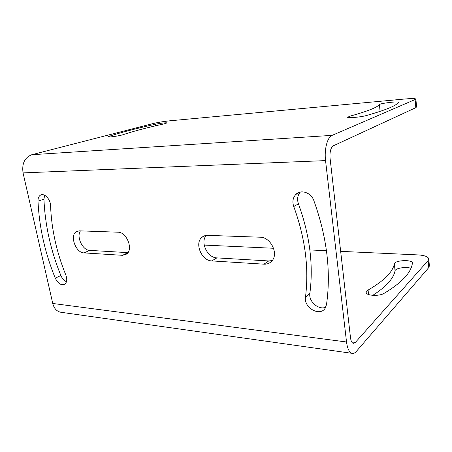 <?xml version="1.0" encoding="UTF-8"?>
<svg xmlns="http://www.w3.org/2000/svg" width="452" height="452" viewBox="0 0 452 452"><rect width="100%" height="100%" fill="white"/><g stroke="black" fill="none" stroke-linecap="round" stroke-linejoin="round"><path stroke-width="0.68" d="M416.552 106.96L415.812 107.672L333.322 145.81C330.717 147.68 329.632 151.866 330.079 158.369L350.486 337.644C350.933 341.023 351.871 342.927 353.306 343.362L355.368 342.424L351.701 341.944M429.36 265.765L428.762 267.595L356.374 351.368C354.978 352.967 353.566 353.628 352.142 353.351C349.3 352.498 347.424 348.712 346.52 341.983L325.553 160.607C324.124 149.273 327.395 137.086 332.147 135.357L415.919 99.18C415.671 98.446 411.936 98.389 404.726 99.016L169.653 120.82C163.528 121.458 157.844 122.407 152.595 123.667L31.787 154.72C24.679 157.499 21.769 163.562 23.052 172.89L52.743 303.467C54.037 308.417 56.681 311.338 60.681 312.236L61.297 312.321M44.635 195.236L43.934 199.157C45.059 225.124 50.709 250.577 60.873 275.522C62.206 278.585 64.071 280.652 66.461 281.72M293.749 206.536C305.236 238.125 309.145 268.324 305.473 297.128C303.546 307.467 319.637 316.931 325.039 308.405L326.491 304.671C331.175 271.737 326.954 237.017 313.818 200.513C311.106 192.484 300.704 189.117 295.8 194.484C292.851 197.761 292.161 201.784 293.749 206.536L298.439 203.835C296.896 199.213 297.552 195.275 300.394 192.027M325.722 307.236C318.603 310.36 308.428 301.399 309.863 293.416C313.575 264.895 309.767 235.034 298.439 203.835M127.967 252.634L89.671 250.374C82.563 250.38 76.077 236.611 80.496 230.876M206.304 235.402C199.953 242.057 207.378 257.809 216.881 257.889L268.725 260.951L263.951 264.177L211.773 260.911C201.654 260.81 194.292 243.374 201.863 237.362C203.457 235.972 205.372 235.3 207.604 235.356L260.081 237.204C270.72 236.984 279.02 254.013 271.742 261.126C269.686 263.318 267.087 264.335 263.951 264.177M272.206 260.572L268.725 260.951M347.667 117.288L349.831 116.204C367.182 111.39 377.047 107.514 379.426 104.57L380.07 111.401M347.65 117.147C346.594 118.379 360.877 117.164 366.476 115.514C385.912 109.983 396.551 105.593 398.398 102.344L398.415 102.31C399.246 101.022 380.087 103.316 379.426 104.57M109.13 136.301C121.379 132.334 136.809 128.328 155.42 124.283C160.053 123.243 167.477 122.402 166.884 122.995L163.89 123.927C147.262 127.577 133.685 131.153 123.164 134.651C119.684 135.911 107.107 137.668 108.158 136.753L109.13 136.301L109.26 136.99M50.562 205.649C50.551 199.174 44.138 192.597 40.426 195.168C38.742 196.275 37.934 198.264 37.996 201.134C39.228 227.316 44.985 252.99 55.263 278.149C58.127 283.749 61.353 285.732 64.941 284.088C67.003 282.155 67.291 279.121 65.811 274.98C56.573 252.261 51.488 229.147 50.562 205.649M84.021 252.905C75.857 252.911 69.484 235.752 76.207 231.735L79.366 230.836L117.955 232.198C126.656 231.916 133.572 249.346 126.667 254.047L122.503 255.318L84.021 252.905L89.671 250.374M372.759 295.354C386.053 286.822 393.483 278.647 395.048 270.827L394.387 263.81C392.652 272.177 383.884 280.924 368.086 290.048L366.176 292.224C365.436 295.664 379.008 296.591 384.081 293.365C401.755 282.737 411.196 272.675 412.405 263.177L412.41 263.087C412.981 259.346 394.771 260.115 394.387 263.81M410.919 268.273C406.173 266.448 395.285 268.194 395.048 270.827M204.197 245.08L273.59 248.272M309.863 249.939L326.468 250.702M340.661 251.352L417.93 254.905C424.823 255.352 428.456 256.77 428.829 259.149L429.4 266.194M355.368 342.424L428.185 260.51L428.829 259.149M415.162 99.7L415.812 107.672M332.147 135.357L31.787 154.72M325.553 160.607L23.052 172.89M346.52 341.983L52.743 303.467M428.185 260.51L428.762 267.595M368.555 294.54L368.086 290.048M37.996 201.134L43.934 199.157M55.263 278.149L60.873 275.522M305.473 297.128L309.863 293.416M216.881 257.889L211.773 260.911M127.933 252.685L122.503 255.318M349.831 116.204L349.984 117.65M155.42 124.283L155.686 125.786M415.919 99.18L416.563 107.113M352.142 353.351L60.681 312.236M366.227 292.676L366.176 292.224M41.963 194.671L40.426 195.168M295.8 194.484L300.235 192.06M201.863 237.362L205.191 235.605M76.207 231.735L78.23 230.91"/></g></svg>
